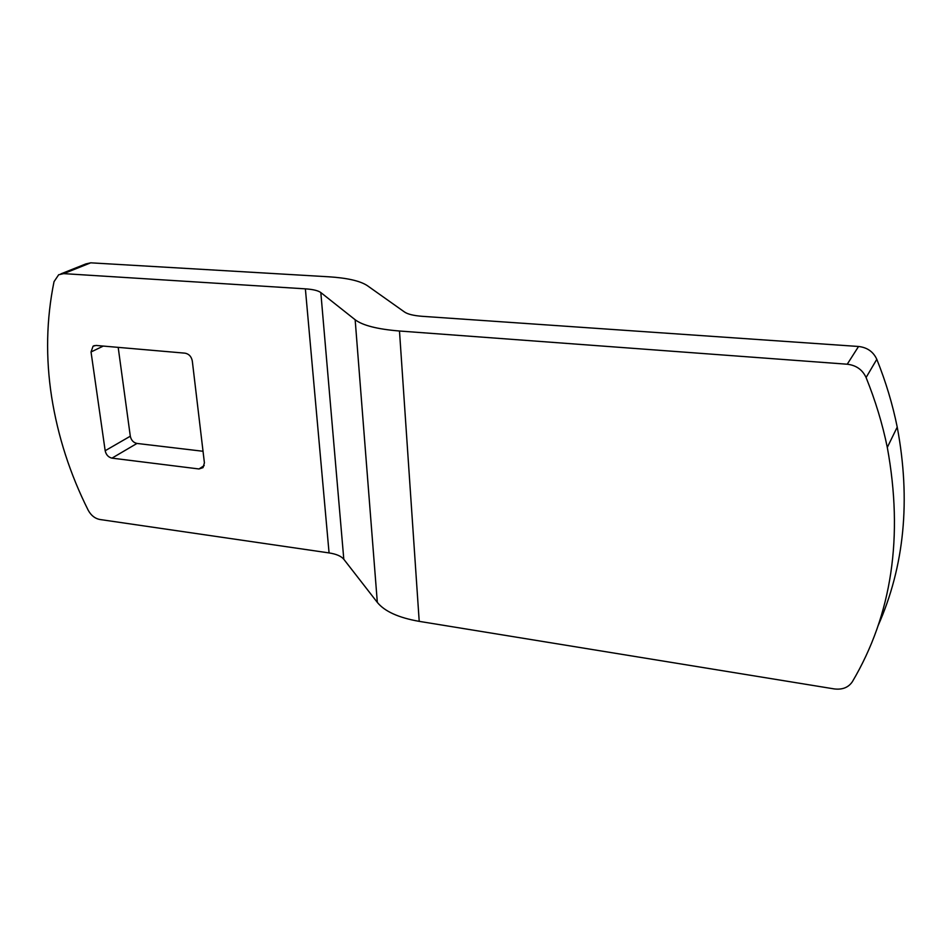 <?xml version="1.0" encoding="UTF-8"?>
<svg xmlns="http://www.w3.org/2000/svg" width="952" height="952" viewBox="0 0 952 952"><rect width="100%" height="100%" fill="white"/><g stroke="black" fill="none" stroke-linecap="round" stroke-linejoin="round"><path stroke-width="1.43" d="M88.179 510.189C70.031 473.977 57.858 436.242 51.646 397.008C45.565 357.714 46.351 319.265 54.026 281.661L58.679 274.747L63.677 273.629L305.378 288.849L329.071 552.922L99.793 519.483C94.902 518.519 91.035 515.425 88.179 510.189M60.904 273.867L85.799 263.942L90.737 262.823L328.369 276.77C347.135 277.936 360.106 280.888 367.293 285.624L404.564 312.042C407.837 314.255 413.787 315.683 422.402 316.326L858.549 346.48C867.224 347.456 873.317 351.728 876.804 359.309L866.082 377.527C862.464 369.709 856.181 365.27 847.232 364.223L858.549 346.48M866.082 377.527C875.4 400.59 882.468 423.878 887.3 447.404C903.603 536.595 891.964 614.683 852.385 681.68C848.458 687.511 842.377 689.926 834.154 688.903L419.213 621.358C398.602 617.741 384.644 611.422 377.325 602.402L343.803 559.276L320.824 292.561L355.155 319.753C362.688 325.453 377.456 329.213 399.483 331.01L847.232 364.223M105.172 450.724C106.1 454.818 108.373 457.293 111.979 458.138L198.992 468.967L203.026 467.634L204.406 462.85L192.304 360.987C191.4 356.548 188.984 353.942 185.057 353.168L96.021 345.445L93.046 346.207L91.035 351.966L105.172 450.724L130.305 436.206L118.191 347.361M130.305 436.206C131.186 440.229 133.411 442.632 136.969 443.442L203.026 451.272M329.071 552.922C336.294 554.028 341.209 556.146 343.803 559.276M320.824 292.561C318.17 290.598 313.018 289.36 305.378 288.849M877.934 626.047C904.471 566.333 910.897 500.014 897.224 427.091C892.595 404.255 885.788 381.657 876.804 359.309M377.325 602.402L355.155 319.753M90.737 262.823L63.677 273.629M111.979 458.138L136.969 443.442M198.992 468.967L204.204 465.576M91.035 351.966L103.292 346.076M399.483 331.01L419.213 621.358M94.331 345.6L93.046 346.207M887.3 447.404L897.224 427.091"/></g></svg>
